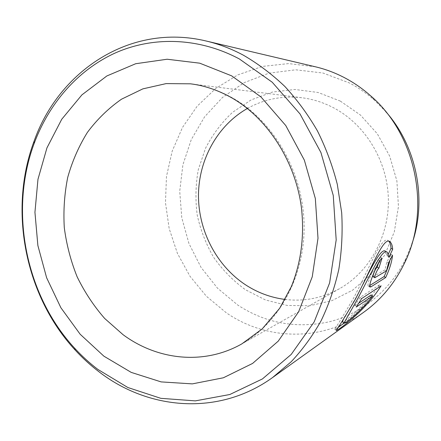 <?xml version="1.0" encoding="UTF-8"?>
<svg xmlns="http://www.w3.org/2000/svg" width="441" height="441" viewBox="0 0 441 441"><rect width="100%" height="100%" fill="white"/><g stroke="black" fill="none" stroke-linecap="round" stroke-linejoin="round"><path stroke-width="0.33" stroke-dasharray="2.21 1.65" d="M343.39 319.405L356.289 297.025L362.96 284.368M387.479 252.5L385.809 251.508L387.264 256.265L388.912 257.246M344.063 323.049C355.881 314.604 367.7 301.87 379.525 284.847L381.096 285.812M389.133 241.414L388.637 241.122C382.259 233.35 369.227 268.79 353.081 299.064C342.365 317.167 336.229 327.205 334.669 329.173C334.521 329.813 335.54 329.361 337.723 327.812M378.808 262.224L380.313 257.114C377.623 259.529 374.552 265.306 371.096 274.451C368.621 280.779 367.629 284.599 368.13 285.911L369.674 285.575M411.828 244.132L405.709 258.884C389.811 291.027 361.096 313.81 329.488 321.743C296.341 328.881 265.752 323.314 237.727 305.04L217.441 288.116L200.986 267.296L188.957 243.531L181.78 217.826L179.719 191.223L182.894 164.796L191.262 139.637L204.58 116.848L222.44 97.505L244.204 82.638L268.988 73.156L295.696 69.799L323.005 73.03L349.443 82.98C358.329 87.599 366.631 93.321 374.359 100.14L385.627 111.463M315.409 66.795L288.623 63.592L262.367 66.426L237.776 74.904L215.781 88.415L197.166 106.204L182.491 127.427L172.177 151.186L166.466 176.571L165.469 202.656L169.162 228.543L177.403 253.343L189.95 276.198L206.416 296.28L226.31 312.801C265.989 340.298 322.013 342.425 363.858 312.134M340.331 101.094L318.077 92.472L294.985 89.479L272.301 92.075L251.144 99.898L232.484 112.372C221.503 122.719 212.534 134.648 205.567 148.159L198.296 169.675C195.584 184.746 195.231 199.911 197.237 215.169C200.572 230.196 206.09 244.336 213.797 257.594C222.639 270.079 233.184 280.79 245.428 289.737L265.454 299.968L287.212 305.453L309.731 305.756L331.913 300.646L352.591 290.178L370.589 274.704L384.811 254.909L394.32 231.79L398.455 206.631L396.883 180.887L389.673 156.097L377.27 133.728L360.468 115.062L340.331 101.094M247.362 108.486C264.082 99.137 282.257 95.559 301.887 97.748C313.06 99.153 323.81 102.604 334.135 108.095C365.374 124.775 387.407 160.866 388.356 198.643C389.276 236.431 369.255 271.965 339.587 288.646C322.266 298.138 304.097 301.738 285.079 299.445M389.899 260.372L390.908 254.264L386.878 262.004L384.883 269.898L386.492 270.873M386.878 262.004L388.504 262.979M390.908 254.264L392.529 255.223M380.313 257.114L382.016 258.134M384.883 269.898L373.125 276.683M387.264 256.265L388.367 254.027M379.525 284.847L359.977 297.488L361.67 298.546M359.977 297.488L354.592 305.966L356.273 307.024M354.592 305.966L358.853 303.127M371.107 294.963C359.354 310.299 344.956 321.643 342.817 322.117M369.238 285.845L369.641 286.088M339.587 288.646L241.861 343.87C279.765 322.636 305.756 274.611 304.053 222.457C302.355 170.331 272.703 120.261 232.054 97.67C218.626 90.229 204.778 85.615 190.501 83.823L301.887 97.748M373.488 276.683L375.175 277.709M334.669 329.173L336.312 330.237M368.13 285.917L369.812 286.953M374.359 100.14L370.412 95.614M405.709 258.884L403.78 264.572"/><path stroke-width="0.66" d="M362.96 284.368C373.262 263.624 382.027 247.043 385.809 251.508M388.912 257.246L387.479 252.5C382.997 246.558 370.87 274.07 358.026 298.105L344.035 322.9C343.517 325.182 359.409 313.082 372.689 295.944L356.273 307.024L361.67 298.546L381.096 285.812C364.503 312.454 334.416 333.021 336.312 330.237C337.922 328.291 344.096 318.264 354.834 300.161C371.041 269.842 383.979 234.375 390.313 242.103C391.619 243.366 392.407 245.758 392.677 249.275L388.912 257.246M337.723 327.812L344.063 323.049M373.125 276.683C372.893 276.209 373.18 274.903 373.99 272.775C375.175 269.798 376.239 267.913 377.193 267.108L378.885 268.134C377.937 268.938 376.873 270.829 375.688 273.806C374.878 275.934 374.585 277.235 374.811 277.714L386.492 270.873L388.504 262.979L392.529 255.223C391.906 261.778 389.612 269.225 385.649 277.565L370.914 286.876L369.812 286.953C369.332 285.647 370.33 281.827 372.81 275.498C376.278 266.347 379.343 260.559 382.016 258.134L378.885 268.134M385.627 111.463C416.751 146.153 427.428 200.214 411.828 244.132M272.571 377.551L363.858 312.134C380.655 300.062 393.962 284.208 403.78 264.572C431.552 210.677 416.585 134.902 370.412 95.614C362.204 88.371 353.39 82.307 343.969 77.418C334.736 72.655 325.215 69.11 315.409 66.795L206.107 40.996C218.764 43.979 231.139 48.686 243.234 55.108C257.963 63.636 271.816 74.066 284.787 86.397C297.096 99.721 307.967 114.533 317.399 130.834C325.882 147.823 332.514 165.651 337.299 184.327L341.692 212.782C342.751 231.96 341.792 250.813 338.82 269.352C334.736 287.482 328.848 304.577 321.158 320.635C312.548 335.932 302.537 349.658 291.132 361.818L272.571 377.551C218.433 416.596 147.917 409.838 98.767 371.603C90.328 365.17 82.473 357.998 75.202 350.082C25.137 296.021 8.241 210.473 33.996 141.434C58.405 71.729 129.632 22.64 206.107 40.996M97.874 369.42L127.879 387.523L160.816 398.328L195.33 400.88L229.816 394.508L262.428 378.935L291.203 354.432L314.174 321.908L329.603 282.979L336.185 239.915L333.258 195.451L320.921 152.525L300.051 113.976L272.191 82.197L239.336 58.94C198.174 37.072 152.343 36.338 114.903 53.141C77.495 70.29 49.001 103.613 34.233 143.264C8.908 211.057 25.534 295.222 74.727 348.302C81.872 356.069 89.584 363.108 97.874 369.42M285.079 299.445C270.791 297.587 257.577 292.692 245.444 284.759C216.371 265.543 198.389 230.66 198.472 195.269C198.693 159.901 217.204 125.657 247.362 108.486M369.674 285.575L384.067 276.606L385.649 277.565M384.067 276.606C386.829 270.884 388.769 265.471 389.899 260.372M377.193 267.108L378.808 262.224M388.367 254.027L391.04 248.311L392.677 249.275M391.04 248.311C390.798 245.163 390.125 242.908 389.028 241.541M358.853 303.127L371.107 294.963L372.689 295.944M342.817 322.117L342.387 321.842L343.39 319.405M369.641 286.088L370.914 286.876M231.635 75.841L260.962 96.937L285.768 125.547L304.334 160.1L315.332 198.489L318 238.25L312.25 276.81L298.629 311.781L278.238 341.147L252.583 363.439L223.361 377.788L192.326 383.879L161.119 381.9L131.231 372.397L103.905 356.185L80.179 334.261L60.88 307.735L46.625 277.758L37.876 245.538L34.938 212.303L37.965 179.316L46.955 147.862L61.734 119.268L81.921 94.865L106.876 75.946L135.69 63.724L167.145 59.232L199.718 63.179L231.635 75.841M123.083 334.708C157.409 360.115 203.907 365.484 241.861 343.87L262.235 328.881L279.671 308.287L291.308 286.683C301.076 262.566 304.477 236.431 301.517 208.29C295.409 159.901 265.912 116.435 230.086 96.915C217.044 89.815 203.852 85.455 190.501 83.823L166.147 83.603L142.862 88.867L121.523 99.181C108.464 108.315 97.092 119.39 87.395 132.399C78.796 146.285 72.236 161.279 67.721 177.387C64.425 193.88 63.284 210.638 64.292 227.661C66.514 244.59 70.786 260.956 77.114 276.755C84.545 292.008 93.729 305.911 104.677 318.463L123.083 334.708M74.727 348.302L75.202 350.082M34.233 143.264L33.996 141.434M373.119 276.689L374.811 277.72M389.133 241.414L390.313 242.103M342.387 321.842L344.035 322.9"/></g></svg>
